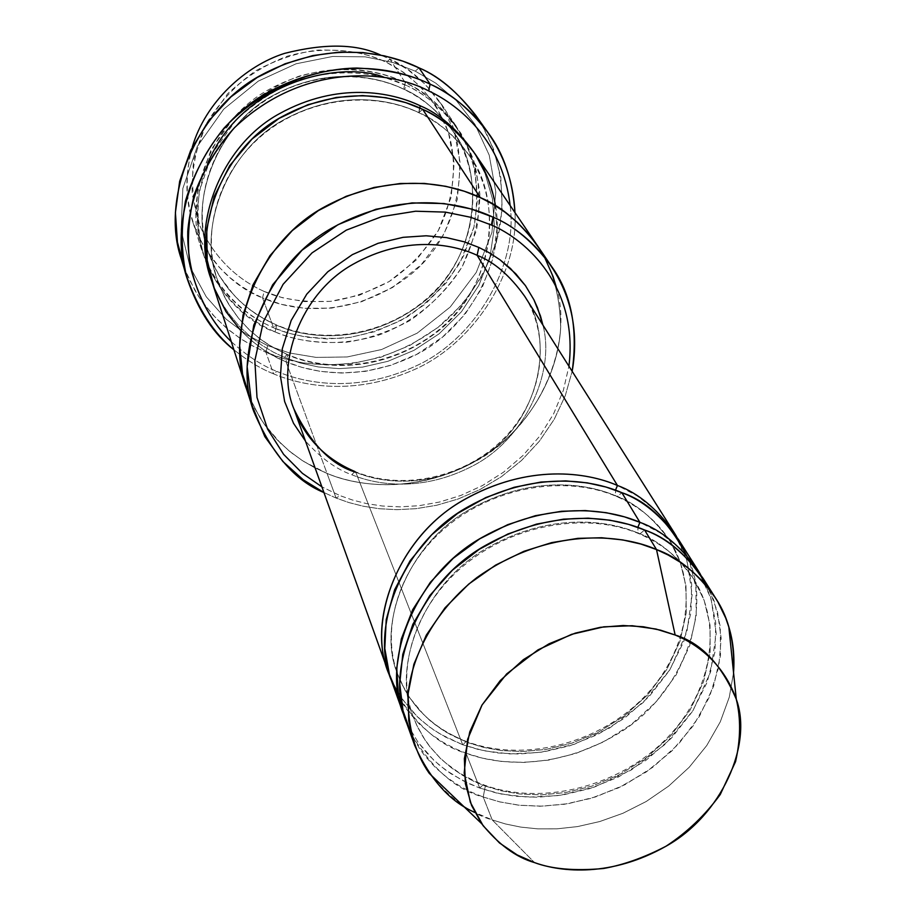 <?xml version="1.0" encoding="UTF-8"?>
<svg xmlns="http://www.w3.org/2000/svg" width="916" height="916" viewBox="0 0 916 916"><rect width="100%" height="100%" fill="white"/><g stroke="black" fill="none" stroke-linecap="round" stroke-linejoin="round"><path stroke-width="0.69" stroke-dasharray="4.58 3.44" d="M390.033 676.443L393.72 684.676L402.49 699.412L417.971 717.342L429.123 726.697L440.47 734.231L462.706 744.754L466.313 741.433L468.11 742.693L451.874 735.433L440.779 728.781L429.764 720.388L419.173 710.026L409.452 697.5L405.101 690.389L397.773 674.451C376.384 625.743 406.967 544.299 469.599 509.502C530.959 474.969 586.538 483.144 615.609 495.808L615.495 490.175L615.609 495.808C635.418 502.895 653.612 518.101 670.203 541.413L680.199 561.92L685.992 586.068L686.233 613.044L679.924 641.429L666.871 669.31L647.818 694.706L624.3 715.991L598.297 732.227L571.744 743.208L546.199 749.391L522.704 751.544L501.796 750.593L483.625 747.399L468.11 742.693L466.313 741.433L462.706 744.754L355.763 472.232L354.95 471.545L351.744 474.728C377.495 485.354 422.745 492.075 472.851 465.855C523.677 439.886 555.863 373.488 542.902 325.054C555.863 373.488 523.677 439.886 472.851 465.855C422.745 492.075 377.495 485.354 351.744 474.728C336.195 469.221 320.76 457.989 305.44 441.02C320.76 457.989 336.195 469.221 351.744 474.728L354.95 471.545L355.763 472.232C383.002 483.991 437.55 490.094 490.106 451.519C543.783 411.891 552.623 333.745 524.673 296.246C552.623 333.745 543.783 411.891 490.106 451.519C437.55 490.094 383.002 483.991 355.763 472.232L462.706 744.754L484.003 750.799L509.857 753.914L540.303 752.391L574.389 744.261L609.919 727.831L643.261 702.48L670.1 669.47L686.874 632.029L692.164 594.45L687.011 560.523L674.119 532.54L656.6 511.139L637.101 495.808L617.453 485.48M267.667 345.607L289.628 353.004L316.146 357.4L347.141 356.965L381.606 349.523L417.204 333.149L450.214 307.032L476.286 272.373L491.915 232.527L495.819 192.062L489.213 155.136L474.957 124.336L456.237 100.474L435.718 83.104L415.257 71.15L418.99 67.841L415.257 71.15L435.718 83.104L456.237 100.474L474.957 124.336L489.213 155.136L495.819 192.062L491.915 232.527L476.286 272.373L450.214 307.032L417.204 333.149L381.606 349.523L347.141 356.965L316.146 357.4L289.628 353.004L267.667 345.607L247.228 335.05L226.206 319.215L206.272 296.818L190.07 267.014L181.093 230.145L182.834 188.501L197.295 146.446L223.664 109.233L258.266 81.123L296.074 63.799L332.68 56.46L365.312 56.861L392.838 62.471L415.257 71.15L392.838 62.471L365.312 56.861L332.68 56.46L296.074 63.799L258.266 81.123L223.664 109.233L197.295 146.446L182.834 188.501L181.093 230.145L190.07 267.014L206.272 296.818L226.206 319.215L247.228 335.05L267.667 345.607L265.961 352.282L267.667 345.607M481.461 124.072L493.392 148.69L500.823 177.395L502.197 209.169L496.38 242.282L483.087 274.491L463.049 303.517L437.905 327.516L409.796 345.469L380.861 357.24L352.832 363.412L326.886 364.957L303.665 362.976L283.387 358.465L265.961 352.282C302.085 368.564 375.789 377.014 443.333 323.108C470.881 298.181 489.384 268.033 498.842 232.653C507.876 186.452 495.819 143.984 475.69 115.324M510.132 205.493C518.33 267.106 474.041 339.836 415.784 366.045C358.019 392.804 307.135 384.159 276.838 371.392L273.541 373.843C304.101 386.655 354.355 395.437 412.315 370.453C470.572 346.076 518.765 276.22 514.952 212.569C518.765 276.22 470.572 346.076 412.315 370.453C354.355 395.437 304.101 386.655 273.541 373.843L265.961 352.282L273.541 373.843C260.739 368.782 247.526 360.767 233.912 349.809C247.526 360.767 260.739 368.782 273.541 373.843L276.838 371.392C307.135 384.159 358.019 392.804 415.784 366.045C474.041 339.836 518.33 267.106 510.132 205.493M556.195 286.708C574.481 344.828 538.139 427.806 475.988 461.057C414.811 494.525 358.671 486.442 327.046 473.4L336.103 498.052L340.054 495.648L321.882 486.831L340.054 495.648L352.614 500.067L366.789 503.651L382.636 506.044L400.166 506.869L419.253 505.678L439.646 502.014L460.92 495.419L482.446 485.572L503.422 472.267L522.887 455.595L539.913 435.89L553.619 413.826L563.386 390.262L568.916 366.194L563.386 390.262L553.619 413.826L539.913 435.89L522.887 455.595L503.422 472.267L482.446 485.572L460.92 495.419L439.646 502.014L419.253 505.678L400.166 506.869L382.636 506.044L366.789 503.651L352.614 500.067L340.054 495.648L336.103 498.052L348.847 502.552L363.171 506.205L379.167 508.712L396.823 509.674L416.036 508.678L436.589 505.277L458.08 499.025L479.927 489.579L501.361 476.732L521.502 460.496L539.421 441.168L554.226 419.288L565.275 395.689L572.157 371.312L565.275 395.689L554.226 419.288L539.421 441.168L521.502 460.496L501.361 476.732L479.927 489.579L458.08 499.025L436.589 505.277L416.036 508.678L396.823 509.674L379.167 508.712L363.171 506.205L348.847 502.552L336.103 498.052L327.046 473.4C362.026 488.503 432.821 495.991 499.415 444.981C535.333 415.131 558.76 369.698 560.707 326.531C559.836 294.38 552.096 267.449 537.486 245.74M264.186 291.448C281.166 299.2 303.299 302.509 330.573 301.353C349.614 298.673 369.137 292.067 389.14 281.555C408.593 268.308 424.978 251.305 438.317 230.569C454.771 197.604 457.21 161.834 448.416 132.328C434.402 94.783 408.639 73.223 386.392 62.322L389.895 59.105L407.677 69.479L425.539 84.57L441.913 105.317L454.462 132.122L460.416 164.296L457.244 199.596L443.836 234.404L421.28 264.678L392.62 287.464L361.66 301.685L331.661 308.085L304.685 308.349L281.613 304.387L262.526 297.826L264.186 291.448C242.167 281.716 215.729 261.999 199.642 225.176C193.047 205.333 191.089 183.475 193.757 159.59L205.791 124.61L227.637 93.753C246.221 76.566 266.19 64.028 287.532 56.151C329.726 44.437 363.973 51.765 386.392 62.322L403.452 72.261L420.604 86.722L436.337 106.611L448.416 132.328L454.164 163.22L451.164 197.123L438.317 230.569L416.666 259.663L389.14 281.555L359.393 295.215L330.573 301.353L304.662 301.593L282.517 297.769L264.186 291.448L262.526 297.826C292.559 311.589 353.381 319.18 409.818 275.224C467.389 229.893 471.866 142.083 439.428 101.516C423.673 80.551 407.162 66.41 389.895 59.105L405.238 82.612C422.997 90.077 439.955 104.561 456.099 126.042L467.423 146.64L475.083 171.052L477.625 198.509L473.893 227.557L463.427 256.228L446.699 282.368L425.116 304.215L400.59 320.692L375.091 331.581L350.29 337.374L327.31 338.92L306.768 337.237L288.861 333.252L273.529 327.768L262.526 297.826L273.529 327.768C291.723 335.966 315.425 339.412 344.634 338.084C365.037 335.164 385.957 328.065 407.402 316.787C428.264 302.612 445.874 284.452 460.233 262.297L474.122 226.596C478.129 201.852 477.247 178.792 471.477 157.403C456.637 117.294 429.077 94.245 405.238 82.612L403.67 89.104C420.971 96.34 437.459 110.481 453.134 131.526C484.953 171.796 479.675 258.358 422.494 302.898C366.446 346.111 306.448 338.737 276.746 325.26L276.266 324.814L273.529 327.768L276.266 324.814L266.293 320.222L255.518 313.719L244.641 305.497L233.981 295.296L219.336 275.865L211.275 260.007L208.012 251.224C188.799 201.726 216.84 125.664 272.35 95.871C326.783 66.124 376.751 75.971 403.67 89.104L405.238 82.612C381.216 71.345 344.439 63.547 299.063 76.177C276.094 84.673 254.614 98.149 234.611 116.607L211.081 149.72L198.119 187.185C195.234 212.73 197.318 236.099 204.382 257.27C221.615 296.544 249.942 317.474 273.529 327.768L262.606 322.524L251.362 315.722L240.003 307.112L228.863 296.429L218.397 283.445L213.588 276.048L205.23 259.411L201.864 250.194C182.215 198.646 211.699 119.973 269.235 89.333C325.672 58.704 377.346 68.975 405.238 82.612L389.895 59.105L380.598 55.063L389.895 59.105L386.392 62.322C369.228 53.586 346.385 49.51 317.829 50.094C297.815 52.578 277.285 59.38 256.262 70.475C235.916 84.581 219.096 102.626 205.791 124.61C195.806 147.98 191.284 171.212 192.257 194.318L199.642 225.176C215.729 261.999 242.167 281.716 264.186 291.448M207.703 163.288C172.071 255.53 238.103 320.497 275.04 331.901L276.746 325.26C306.448 338.737 366.446 346.111 422.494 302.898C479.675 258.358 484.953 171.796 453.134 131.526C437.459 110.481 420.971 96.34 403.67 89.104C376.751 75.971 326.783 66.124 272.35 95.871C216.84 125.664 188.799 201.726 208.012 251.224L215.077 268.228L219.336 275.865L228.851 289.387L239.259 300.654L250.079 309.837L260.934 317.176L276.746 325.26L275.04 331.901C251.373 321.573 222.943 300.585 205.642 261.197C198.554 239.946 196.459 216.497 199.367 190.86L212.398 153.258L236.03 120.03C256.125 101.493 277.697 87.959 300.757 79.429C346.317 66.742 383.243 74.551 407.357 85.852L404.002 89.356L407.357 85.852L383.976 77.207M429.249 773.344C449.252 798.054 470.229 813.568 492.201 819.9L534.555 862.609L492.201 819.9L505.552 823.976L520.723 827.091L537.807 828.865L556.791 828.854L577.549 826.587L599.762 821.538L622.914 813.282L646.215 801.5L668.691 786.077L689.233 767.242L706.74 745.532L720.285 721.819L729.285 697.156L733.544 672.653L729.285 697.156L720.285 721.819L706.74 745.532L689.233 767.242L668.691 786.077L646.215 801.5L622.914 813.282L599.762 821.538L577.549 826.587L556.791 828.854L537.807 828.865L520.723 827.091L505.552 823.976L492.201 819.9L483.213 797L500.079 801.969L519.83 805.301L542.57 806.172L568.126 803.675L595.927 796.817L624.827 784.76L653.131 767.035L678.722 743.872L699.446 716.312L713.644 686.13L720.503 655.467L720.251 626.384L713.953 600.404L703.11 578.385M700.557 574.515L710.495 596.9L715.762 623.017L714.961 651.94L707.198 682.111L692.393 711.514L671.428 738.124L645.963 760.314L618.094 777.18L589.79 788.584L562.653 794.996L537.715 797.241L515.525 796.267L496.22 792.935L479.698 788.023L462.695 780.592L445.256 769.784L433.84 760.291L417.971 742.097L408.994 727.109L405.215 718.739L408.994 727.109L417.971 742.097L428.322 754.773L439.497 765.284L451.073 773.814L468.442 783.409L479.698 788.023L483.305 784.703L485.32 786.077L474.282 781.531L462.969 775.577L451.588 767.963L440.447 758.459L429.97 746.838L425.139 740.174L416.666 725.083L413.196 716.667C391.327 666.974 423.066 583.503 487.701 547.631C551.02 512.033 608.213 520.208 638.074 533.066L637.857 527.364L638.074 533.066C658.421 540.257 677.073 555.749 694.019 579.53L704.186 600.461L710.037 625.136L710.14 652.707L703.511 681.733L689.966 710.278L670.272 736.292L645.998 758.127L619.205 774.81L591.862 786.146L565.584 792.569L541.425 794.87L519.933 794L501.27 790.817L485.32 786.077L483.305 784.703L479.698 788.023L501.556 794.103L528.143 797.172L559.424 795.489L594.507 787.039L631.078 770.116L665.451 744.09L693.183 710.255L710.61 671.943L716.232 633.517L711.102 598.858L697.992 570.29L680.073 548.455L660.092 532.837L639.918 522.338M708.904 588.679L717.491 611.796L721.178 638.326L718.728 667.226L709.476 696.893L693.538 725.403L671.932 750.891L646.341 771.913L618.724 787.76L590.923 798.374L564.393 804.271L540.039 806.229L518.353 805.13L499.449 801.821L483.213 797L485.32 786.077L501.27 790.817L519.933 794L541.425 794.87L565.584 792.569L591.862 786.146L619.205 774.81L645.998 758.127L670.272 736.292L689.966 710.278L703.511 681.733L710.14 652.707L710.037 625.136L704.186 600.461L694.019 579.53C677.073 555.749 658.421 540.257 638.074 533.066L639.746 534.062L644.578 529.986L639.746 534.062L638.074 533.066C608.213 520.208 551.02 512.033 487.701 547.631C423.066 583.503 391.327 666.974 413.196 716.667L416.666 725.083L425.139 740.174L429.97 746.838L440.447 758.459L451.588 767.963L462.969 775.577L474.282 781.531L485.32 786.077L483.213 797C456.225 789.89 432.238 768.902 411.25 734.037M391.43 680.577L395.002 689.382L403.75 705.16L408.742 712.133L419.585 724.293L431.115 734.243L442.897 742.2L454.611 748.441L466.026 753.204L479.698 788.023L466.026 753.204L468.11 742.693L483.625 747.399L501.796 750.593L522.704 751.544L546.199 749.391L571.744 743.208L598.297 732.227L624.3 715.991L647.818 694.706L666.871 669.31L679.924 641.429L686.233 613.044L685.992 586.068L680.199 561.92L670.203 541.413C653.612 518.101 635.418 502.895 615.609 495.808L617.098 496.712L621.838 492.682L617.098 496.712L615.609 495.808C586.538 483.144 530.959 474.969 469.599 509.502C406.967 544.299 376.384 625.743 397.773 674.451L401.174 682.706L409.452 697.5L424.394 715.465L435.249 724.808L446.332 732.308L468.11 742.693L466.026 753.204C441.523 746.368 419.104 727.613 398.792 696.95M419.517 107.893L418.852 112.634C436.634 120.019 453.546 134.48 469.599 156.018C502.186 197.238 496.461 285.895 437.596 331.615C379.9 375.972 318.253 368.598 287.75 354.893L287.223 354.412L284.407 357.389L300.047 362.931L318.287 366.95L339.218 368.644L362.621 367.098L387.903 361.305L413.952 350.359L439.119 333.802L461.412 311.795L478.873 285.368L490.083 256.297L494.468 226.687L492.407 198.577L485.045 173.445L473.824 152.125L485.045 173.445L492.407 198.577L494.468 226.687L490.083 256.297L478.873 285.368L461.412 311.795L439.119 333.802L413.952 350.359L387.903 361.305L362.621 367.098L339.218 368.644L318.287 366.95L300.047 362.931L284.407 357.389L287.223 354.412L271.502 346.66L260.362 339.183L249.255 329.806L238.572 318.299L228.805 304.478L224.443 296.67L217.206 279.266C197.524 228.611 226.492 150.533 283.697 119.847C339.802 89.207 391.201 99.214 418.852 112.634L420.444 105.901M211.539 280.204L215.065 289.376L223.676 305.91L228.588 313.261L239.236 326.165L250.515 336.79L261.999 345.355L273.369 352.145L284.407 357.389L273.369 352.145L261.999 345.355L250.515 336.79L239.236 326.165L228.588 313.261L223.676 305.91L215.065 289.376L211.539 280.204M212.18 282.277L215.649 291.746L224.248 308.818L229.206 316.409L239.981 329.714L251.453 340.649L263.167 349.465L274.754 356.404L286.01 361.763L327.035 473.4C361.935 488.446 432.226 495.968 498.716 445.542C534.623 416.024 558.313 370.934 560.672 327.836C560.1 295.696 552.623 268.697 538.23 246.816C552.623 268.697 560.1 295.696 560.672 327.836C558.313 370.934 534.623 416.024 498.716 445.542C432.226 495.968 361.935 488.446 327.035 473.4L286.01 361.763L287.75 354.893C318.253 368.598 379.9 375.972 437.596 331.615C496.461 285.895 502.186 197.238 469.599 156.018C453.546 134.48 436.634 120.019 418.852 112.634L422.688 109.347L418.852 112.634C391.201 99.214 339.802 89.207 283.697 119.847C226.492 150.533 197.524 228.611 217.206 279.266L224.443 296.67L228.805 304.478L238.572 318.299L249.255 329.806L260.362 339.183L271.502 346.66L287.75 354.893L286.01 361.763C271.067 356.084 255.907 345.584 240.519 330.287M495.499 205.779C506.067 260.9 468.202 329.989 414.421 355.522C361.213 381.491 313.764 373.568 286.01 361.763L301.822 367.35L320.291 371.369L341.496 373.041L365.198 371.381L390.8 365.358L417.124 354.103L442.474 337.111L464.813 314.612L482.16 287.716L493.06 258.232L497.022 228.37L494.491 200.157L486.671 175.082L475.06 153.911M676.546 536.536L686.347 558.439L691.637 583.996L691.042 612.289L683.668 641.795L669.424 670.546L649.146 696.561L624.472 718.224L597.404 734.666L569.889 745.738L543.486 751.922L519.223 754.028L497.606 752.975L478.805 749.632L462.706 744.754L445.554 737.082L433.829 730.041L422.184 721.144L410.998 710.152L400.75 696.858L392.037 681.138L388.476 672.378M689.072 560.363C712.144 611.075 682.18 695.53 618.46 733.384C555.978 771.02 497.457 765.089 466.026 753.204L482.446 758.15L501.67 761.494L523.792 762.444L548.638 760.108L575.66 753.513L603.724 741.823L631.193 724.579L655.993 702L676.031 675.092L689.702 645.597L696.229 615.621L695.851 587.167L689.599 561.737L678.939 540.177M293.921 408.925C310.925 444.042 331.535 465.145 355.763 472.232M327.035 473.4L314.795 467.778L302.177 460.473L289.445 451.176L276.964 439.611L265.228 425.516L259.823 417.467L250.423 399.307L246.61 389.22L250.423 399.307L259.823 417.467L265.228 425.516L276.964 439.611L289.445 451.176L302.177 460.473L314.795 467.778L327.035 473.4M246.209 387.983L249.976 398.22L259.354 416.677L264.758 424.864L276.552 439.176L289.124 450.912L301.959 460.324L314.692 467.721L327.046 473.4L304.02 461.641L292.215 453.386L280.536 443.218L264.117 423.948L254.602 408.215L250.492 399.468M336.103 498.052L323.921 492.533L336.103 498.052M275.04 331.901C293.303 340.122 317.096 343.557 346.431 342.218C366.904 339.275 387.903 332.153 409.429 320.829C430.383 306.608 448.073 288.368 462.488 266.144L476.457 230.317C480.488 205.493 479.618 182.353 473.835 160.895C458.939 120.649 431.287 97.531 407.357 85.852C426.238 94.428 444.111 110.252 460.954 133.324C470.813 150.671 477.121 170.891 479.858 193.986C479.56 218.306 473.778 242.351 462.488 266.144C441.684 299.99 409.933 324.069 377.426 335.554C334.374 348.011 298.925 341.84 275.04 331.901M181.368 259.056L185.181 270.197L194.868 290.326L200.512 299.257L212.878 314.909L226.103 327.733L239.614 338.015L252.988 346.088L265.961 352.282L253.824 346.534L241.32 339.16L228.668 329.875L216.176 318.413L204.302 304.536L198.761 296.635L188.879 278.853L184.711 268.983M231.29 341.657C246.839 355.751 262.022 365.667 276.838 371.392C262.022 365.667 246.839 355.751 231.29 341.657M406.704 723.136L410.357 732.113L419.299 748.2L424.429 755.299L435.547 767.688L447.374 777.787L459.466 785.871L471.488 792.18L483.213 797L492.201 819.9L474.809 812.389M192.314 147.007C184.952 174.303 185.112 199.287 192.772 221.958L196.07 230.958L204.211 247.206L219.073 267.129L229.916 277.582L240.965 286.01L251.9 292.673L262.526 297.826C228.645 286.067 169.54 231.908 192.314 147.007M456.099 126.042L439.428 101.516M453.134 131.526C484.908 178.815 477.316 245.305 437.035 288.643C396.903 332.119 329.176 347.542 276.266 324.814C242.786 309.883 220.035 285.357 208.012 251.224C192.303 203.764 209.466 145.93 251.9 110.493C294.276 75.032 357 66.708 404.002 89.356C424.474 99.34 440.859 113.389 453.134 131.526M694.019 579.53C723.858 626.601 711.285 695.29 663.596 741.456C616.273 787.634 540.555 805.954 483.305 784.703L475.095 781.348L459.706 773.184L445.943 763.188L439.726 757.555L430.222 747.044L423.455 737.529L417.765 727.373L413.196 716.667C395.426 669.516 414.605 606.014 464.618 564.92C514.3 523.792 587.694 511.529 639.746 534.062C663.55 544.562 681.641 559.722 694.019 579.53M670.203 541.413C699.503 587.774 687.481 654.848 641.36 699.824C595.56 744.811 522.017 762.433 466.313 741.433C432.604 728.106 409.761 705.778 397.773 674.451C380.346 628.01 398.918 566.145 447.26 526.231C495.316 486.293 566.397 474.58 617.098 496.712C640.295 507.029 658.009 521.925 670.203 541.413M469.599 156.018C502.094 204.394 494.079 272.487 452.573 316.959C411.204 361.557 341.565 377.529 287.223 354.412C252.839 339.218 229.504 314.177 217.206 279.266C201.119 230.718 218.867 171.361 262.629 134.904C306.333 98.424 370.934 89.768 419.219 112.908C440.241 123.099 457.038 137.469 469.599 156.018M201.864 250.194L192.772 221.958M524.673 296.246C551.707 338.897 542.787 398.597 504.407 437.882C466.164 477.247 403.315 491.503 354.95 471.545"/><path stroke-width="1.37" d="M355.763 472.232C331.535 465.145 310.925 444.042 293.921 408.925C275.109 364.797 300.276 293.567 352.912 264.335C404.494 235.263 451.943 243.553 477.121 255.301L478.828 247.412L464.069 241.778L446.55 237.622L426.158 235.79L403.12 237.324L378.09 243.301L352.374 254.625L327.859 271.72L306.791 294.116L291.185 320.451L282.346 348.595L280.445 376.281L284.647 401.574L293.521 423.306L305.44 441.02L293.521 423.306L284.647 401.574L280.445 376.281L282.346 348.595L291.185 320.451L306.791 294.116L327.859 271.72L352.374 254.625L378.09 243.301L403.12 237.324L426.158 235.79L446.55 237.622L464.069 241.778L478.828 247.412L489.339 252.827L500.022 259.812L510.613 268.606L525.452 285.643L533.913 299.772L537.486 307.673L542.902 325.054L540.509 316.112L533.913 299.772L525.452 285.643L515.754 273.747L500.022 259.812L489.339 252.827L478.828 247.412L477.121 255.301L617.453 485.48L615.495 490.175L617.453 485.48C586.664 471.969 527.078 463.301 462.019 500.96C395.54 539.055 365.793 626.235 390.033 676.443M487.896 132.442C503.674 153.361 512.685 180.074 514.952 212.569C511.368 140.904 464.229 99.867 430.154 84.169C450.203 92.734 469.45 108.832 487.896 132.442L475.69 115.324C457.565 92.104 438.661 76.28 418.99 67.841C441.283 77.116 462.111 95.859 481.461 124.072M428.574 90.867C460.107 105.569 502.666 141.442 510.132 205.493C502.666 141.442 460.107 105.569 428.574 90.867C391.888 71.105 305.417 60.319 234.53 127.656C207.337 157.094 190.78 194.501 187.757 231.416C186.864 280.113 207.417 318.482 231.29 341.657C212.432 323.84 198.715 298.685 190.162 266.201C186.887 243.393 188.249 219.531 194.261 194.627C203.341 170.021 216.771 147.694 234.53 127.656C305.417 60.319 391.888 71.105 428.574 90.867L430.154 84.169L428.574 90.867M491.354 225.015C526.849 239.855 578.626 287.658 568.916 366.194C578.626 287.658 526.849 239.855 491.354 225.015L470.629 217.275L445.405 212.111L415.612 211.218L381.938 216.588L346.305 230.134L311.99 252.919L283.113 284.292L263.419 321.562L254.854 360.652L256.995 397.452L267.575 429.1L283.616 454.359L302.395 473.332L321.882 486.831L302.395 473.332L283.616 454.359L267.575 429.1L256.995 397.452L254.854 360.652L263.419 321.562L283.113 284.292L311.99 252.919L346.305 230.134L381.938 216.588L415.612 211.218L445.405 212.111L470.629 217.275L491.354 225.015L493.037 217.161L491.354 225.015M572.157 371.312C587.11 286.33 531.017 232.721 493.037 217.161C513.578 225.485 532.998 241.79 551.317 266.075C571.206 293.257 578.145 328.329 572.157 371.312M715.762 598.388L703.11 578.385C685.34 553.676 665.829 537.543 644.578 529.986L656.497 549.543C678.046 557.146 697.809 573.439 715.762 598.388C728.987 618.14 734.907 642.883 733.544 672.653C734.712 656.108 733.143 640.902 728.838 627.048L725.735 618.082L717.835 601.801L713.186 594.507L702.893 581.591L691.683 570.84L679.993 562.058L668.176 555.027L656.497 549.543L675.149 635.006C700.866 642.7 721.247 664.111 736.292 699.252C752.895 744.502 721.659 815.32 666.001 846.224C611.304 877.127 561.68 872.398 534.555 862.609C551.947 869.135 574.95 871.093 603.587 868.494C623.659 864.876 644.463 857.456 665.966 846.247C687.046 832.449 705.137 815.206 720.251 794.527L735.559 761.631C740.666 739.109 740.918 718.339 736.304 699.309C723.732 663.825 697.9 644.36 675.149 635.006L655.959 629.029L632.212 625.731L603.816 626.83L571.641 634.319L538.001 649.856L506.674 673.913L482.079 704.931L467.595 739.372L464.194 772.978L470.343 802.324L483.121 825.717L499.518 842.983L517.162 854.914L534.555 862.609C515.96 857.33 498.304 844.334 481.61 823.621L471.591 805.462L465.351 783.592L464.366 758.643L469.771 731.873L481.965 705.125L500.342 680.462L523.38 659.646L549.039 643.788L575.237 633.151L600.312 627.323L623.189 625.513L643.318 626.762L660.585 630.174L675.149 635.006L656.497 549.543C622.319 534.268 549.291 526.093 476.801 577.664C437.688 607.823 411.387 653.497 407.964 695.794C407.872 727.167 414.959 753.009 429.249 773.344L481.61 823.621M398.792 696.95L389.449 674.554L384.789 648.471L386.22 619.674L394.636 589.755L410.093 560.764L431.676 534.784L457.599 513.429L485.755 497.583L514.105 487.301L541.058 482.034L565.619 480.889L587.282 482.858L605.968 487.037L621.838 492.682L639.918 522.338L637.857 527.364L639.918 522.338L624.414 516.842L606.243 512.697L585.255 510.567L561.508 511.277L535.379 515.697L507.682 524.685L479.744 538.826L453.317 558.222L430.36 582.301L412.635 609.816L401.322 638.979L396.743 667.878L398.403 694.855L403.567 714.411C380.896 662.039 414.616 574.607 482.4 537.234C548.798 500.136 608.636 508.815 639.918 522.338C661.054 529.883 680.473 545.947 698.152 570.553L700.557 574.515M411.25 734.037L402.983 710.598L399.72 683.691L402.777 654.379L412.841 624.334L429.787 595.572L452.527 570.073L479.263 549.302L507.888 533.994L536.467 524.135L563.535 519.154L588.141 518.158L609.861 520.185L628.628 524.376L644.578 529.986C669.069 538.31 690.515 557.878 708.904 588.679M184.711 268.983L177.441 242.236L175.403 212.546L179.662 181.276L190.723 150.27L208.195 121.542L230.935 96.878L257.19 77.482L285.048 63.788L312.757 55.59L339.035 52.155L363.057 52.567L384.399 55.865L403.006 61.189L418.99 67.841L430.154 84.169L418.99 67.841C386.895 52.052 327.756 39.995 262.503 74.391C196.024 108.718 159.991 198.646 181.368 259.056L187.356 279.197C165.613 217.779 202.482 126.145 270.415 91.073C337.088 55.933 397.43 68.139 430.154 84.169C411.307 74.757 386.85 69.387 356.771 68.059C315.551 68.528 263.384 86.608 224.099 128.034C206.249 150.293 193.368 174.635 185.456 201.073C180.921 227.523 181.219 252.392 186.36 275.682C197.673 308.394 213.531 333.103 233.912 349.809C213.932 334.455 198.406 310.925 187.356 279.197M420.444 105.901C391.647 91.875 337.855 81.421 279.38 113.721C219.726 146.113 190.436 227.901 211.539 280.204C190.436 227.901 219.726 146.113 279.38 113.721C337.855 81.421 391.647 91.875 420.444 105.901C439.233 113.698 457.027 129.11 473.824 152.125C457.027 129.11 439.233 113.698 420.444 105.901L419.517 107.893M240.519 330.287L225.943 311.555L214.207 288.093L207.188 260.178L206.741 228.966L214.172 196.562L229.676 165.693L252.049 139.014L279.002 118.45L307.879 104.71L336.309 97.439L362.61 95.562L385.911 97.714L405.891 102.661L422.688 109.347L480.259 197.593C500.411 205.791 519.486 221.832 537.497 245.728L538.23 246.816C520.059 222.302 500.743 205.882 480.27 197.581L422.688 109.347C393.926 95.379 340.557 84.925 282.151 116.595C222.599 148.289 191.982 229.366 212.18 282.277L246.198 387.983C224.225 330.699 258.621 241.904 324.837 206.718C389.769 171.578 448.691 182.57 480.27 197.581C448.6 182.513 389.289 171.51 324.15 207.108C257.717 242.809 224.031 332.21 246.61 389.22L246.198 387.983M551.317 266.075L537.486 245.74C519.475 221.844 500.399 205.791 480.259 197.593L492.51 203.993L504.956 212.146L517.3 222.313L529.162 234.736L540.016 249.587L544.883 257.946L553.058 276.54L556.195 286.708M537.497 245.728L475.06 153.911C458.458 131.847 441.008 116.996 422.688 109.347C450.042 122.114 486.339 151.838 495.499 205.779M617.453 485.48L477.121 255.301C494.067 261.907 509.914 275.556 524.673 296.246C509.914 275.556 494.067 261.907 477.121 255.301C451.943 243.553 404.494 235.263 352.912 264.335C300.276 293.567 275.109 364.797 293.921 408.925L388.476 672.378C366.308 621.037 398.804 535.734 464.481 499.483C528.83 463.485 586.984 472.175 617.453 485.48C638.028 492.923 656.967 508.689 674.279 532.803L676.546 536.536M698.152 570.553L678.939 540.177C661.558 515.96 642.517 500.136 621.838 492.682C591.209 479.32 532.723 470.629 467.984 506.846C401.884 543.314 369.148 629.04 391.43 680.577L403.567 714.411M639.918 522.338L621.838 492.682C648.757 501.556 671.176 524.124 689.072 560.363M250.492 399.468L242.545 374.117L239.66 345.584L243.015 315.093L253.205 284.429L270.002 255.633L292.307 230.58L318.367 210.611L346.202 196.287L374.003 187.471L400.372 183.486L424.452 183.429L445.817 186.314L464.378 191.272L480.259 197.593C448.691 182.582 389.769 171.578 324.837 206.718C258.621 241.916 224.225 330.71 246.209 387.983L253.743 411.387C231.382 353.187 266.625 262.709 334.317 226.744C400.704 190.837 460.851 201.944 493.037 217.161L470.95 208.928L443.962 203.547L412.005 202.917L375.915 209.26L337.993 224.695L302.017 250.228L272.625 284.819L253.766 325.146L247.137 366.537L251.751 404.609L264.793 436.589L282.918 461.538L303.288 479.824L323.921 492.533C295.147 480.866 271.754 453.821 253.743 411.387M383.976 77.207C341.794 60.502 242.557 80.161 207.703 163.288M474.809 812.389C450.065 801.786 430.028 779.47 414.696 745.406L408.754 720.869L408.147 693.412L413.883 664.26L426.318 635.109L445.016 607.823L468.706 584.099L495.625 565.103L523.849 551.329L551.695 542.615L577.893 538.356L601.686 537.749L622.708 539.913L640.925 544.058L656.497 549.543L644.578 529.986C613.125 516.429 552.943 507.739 486.121 545.066C417.902 582.668 383.918 670.546 406.704 723.136L414.696 745.406M380.598 55.063C356.839 43.75 324.814 43.189 284.521 53.391C245.328 65.815 205.367 102.237 192.314 147.007C205.367 102.237 245.328 65.815 284.521 53.391C324.814 43.189 356.839 43.75 380.598 55.063M293.921 408.925C304.971 438.008 325.317 458.882 354.95 471.545M736.292 699.252L728.838 627.048M674.279 532.803L524.673 296.246"/></g></svg>
